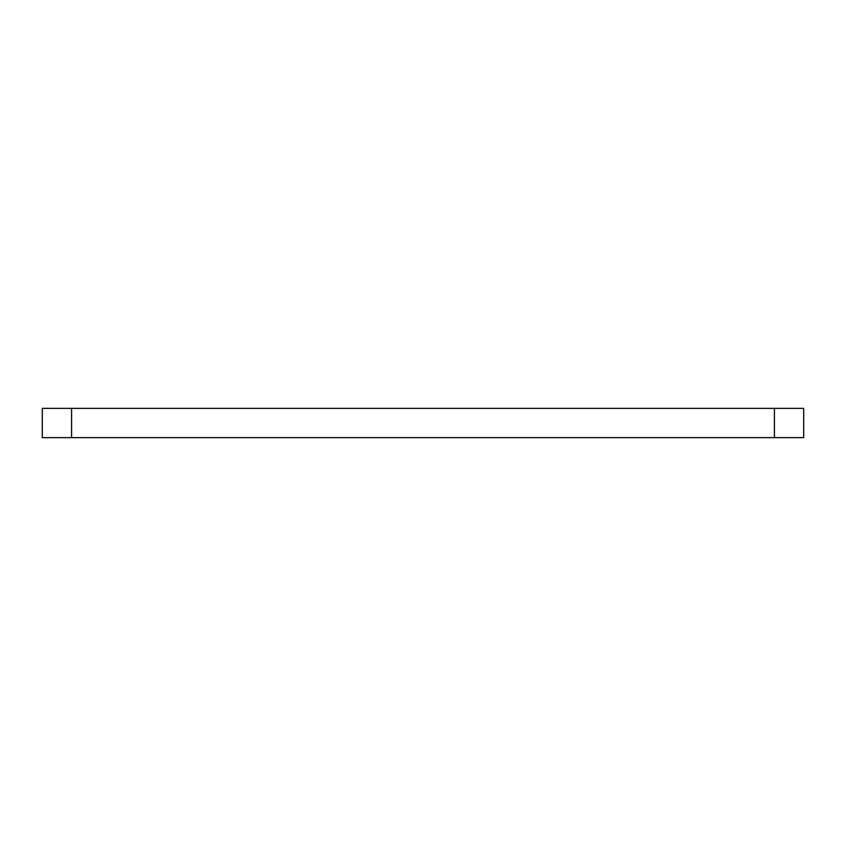<?xml version="1.0" encoding="UTF-8"?>
<svg xmlns="http://www.w3.org/2000/svg" width="846" height="846" viewBox="0 0 846 846"><rect width="100%" height="100%" fill="white"/><g stroke="black" fill="none" stroke-linecap="round" stroke-linejoin="round"><path stroke-width="1.27" d="M71.582 437.646L42.3 437.646L42.3 408.354L803.7 408.354L803.7 437.646L71.582 437.646L71.582 408.354M774.418 437.646L774.418 408.354"/></g></svg>
